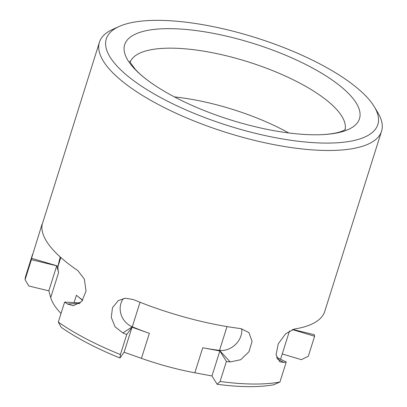 <?xml version="1.0" encoding="UTF-8"?>
<svg xmlns="http://www.w3.org/2000/svg" width="407" height="407" viewBox="0 0 407 407"><rect width="100%" height="100%" fill="white"/><g stroke="black" fill="none" stroke-linecap="round" stroke-linejoin="round"><path stroke-width="0.61" d="M241.733 328.739A18.488 15.217 -42.8 0 1 219.51 350.376A120.177 38.93 -162.5 0 1 202.732 347.761L194.841 372.787L211.971 375.966L217.135 384.259L220.085 381.466L226.399 361.447L219.861 350.946L211.971 375.966M226.399 361.447A147.914 47.909 17.5 0 0 230.204 361.945L240.695 359.717L248.962 351.724L252.101 341.336L248.891 332.55L240.725 328.581A147.914 47.909 17.5 0 1 133.374 299.567L125.483 298.224L118.3 300.59L112.49 307.651L111.274 317.358L115.023 326.735L122.858 332.931A147.914 47.909 17.5 0 0 126.74 334.513L132.005 327.197L124.115 352.223L119.958 357.997L120.426 354.533L126.74 334.513M132.005 327.197L149.349 333.333A120.177 38.93 -162.5 0 1 132.29 326.806A18.488 16.901 57 0 1 123.382 298.504M219.861 350.946L202.732 347.761M149.349 333.333L141.458 358.358L124.115 352.223M141.458 358.358A120.177 38.93 17.5 0 0 194.841 372.787M119.251 26.435A142.364 46.113 17.5 0 0 228.205 125.697A142.364 46.113 17.5 0 0 374.389 106.883A142.364 46.113 17.5 0 0 159.045 20.35A142.364 46.113 17.5 0 0 119.251 26.435L112.887 29.289A147.914 47.909 17.5 0 0 99.43 42.247A147.914 47.909 17.5 0 0 226.089 132.417A147.914 47.909 17.5 0 0 381.562 131.202L324.755 311.37A147.914 47.909 17.5 0 1 294.225 329.07L285.607 333.806L278.256 343.818L276.053 354.858L279.777 361.782L283.704 362.434A147.914 47.909 17.5 0 0 286.248 361.996L276.506 357.3M292.307 329.573L314.611 336.238L308.303 356.257L301.368 359.661L282.249 353.953M217.135 384.259A142.364 46.113 -162.5 0 0 273.708 384.778L279.935 382.015L286.248 361.996M314.611 336.238A147.914 47.909 17.5 0 0 314.26 334.686L292.73 329.431M120.426 354.533A147.914 47.909 -162.5 0 1 58.308 322.12L64.621 302.101A147.914 47.909 17.5 0 0 67.323 303.953L73.408 305.733L81.731 301.475L86.045 291.132L84.351 279.121L77.844 270.589A147.914 47.909 17.5 0 1 42.053 224.908L99.43 42.247M56.726 265.817L31.395 259.691L25.081 279.711L28.836 286.004L48.835 290.842L56.726 265.817L58.603 272.553A120.177 38.93 -162.5 0 1 58.089 266.147A18.488 0.931 106.5 0 1 60.241 257.005M60.811 257.519L58.089 266.147L31.532 258.277L42.125 224.028M82.606 300.386L76.399 295.268L74.089 302.589M64.621 302.101L80.291 302.905M58.308 322.12L61.233 327.355A142.364 46.113 -162.5 0 0 119.958 357.997M48.835 290.842L50.712 297.578A120.177 38.93 17.5 0 0 61.04 313.461M82.753 300.173A120.177 38.93 -162.5 0 1 76.399 295.268M31.532 258.277A147.914 47.909 17.5 0 0 31.395 259.691M381.562 131.202A147.914 47.909 17.5 0 0 377.966 112.866L374.389 106.883M25.081 279.711A147.914 47.909 -162.5 0 1 25.789 275.798L32.606 254.187M279.935 382.015A147.914 47.909 -162.5 0 1 220.085 381.466M174.43 96.907A112.673 36.498 -162.5 0 1 288.772 132.957M170.284 28.653A123.102 39.876 -162.5 0 1 334.656 81.782A123.102 39.876 -162.5 0 1 316.636 134.783A123.102 39.876 -162.5 0 1 313.863 134.783A123.102 39.876 -162.5 0 1 150.559 82.418A123.102 39.876 -162.5 0 1 170.284 28.653M230.204 361.945L219.51 350.376L227.014 326.582M140.033 302.248L132.29 326.806L122.858 332.931M277.014 358.674L283.704 362.434M67.323 303.953L79.513 303.53M58.603 272.553L50.712 297.578M345.06 129.63A112.673 36.498 17.5 0 0 288.685 77.579A112.673 36.498 17.5 0 0 171.632 48.163A112.673 36.498 17.5 0 0 130.23 61.895M289.514 330.906L280.576 359.264M316.636 134.783C334.122 134.625 342.531 131.375 344.459 130.016L345.492 129.284M130.072 61.365C129.05 60.638 130.764 63.253 135.216 69.221C138.706 73.168 143.819 77.564 150.559 82.418"/></g></svg>

